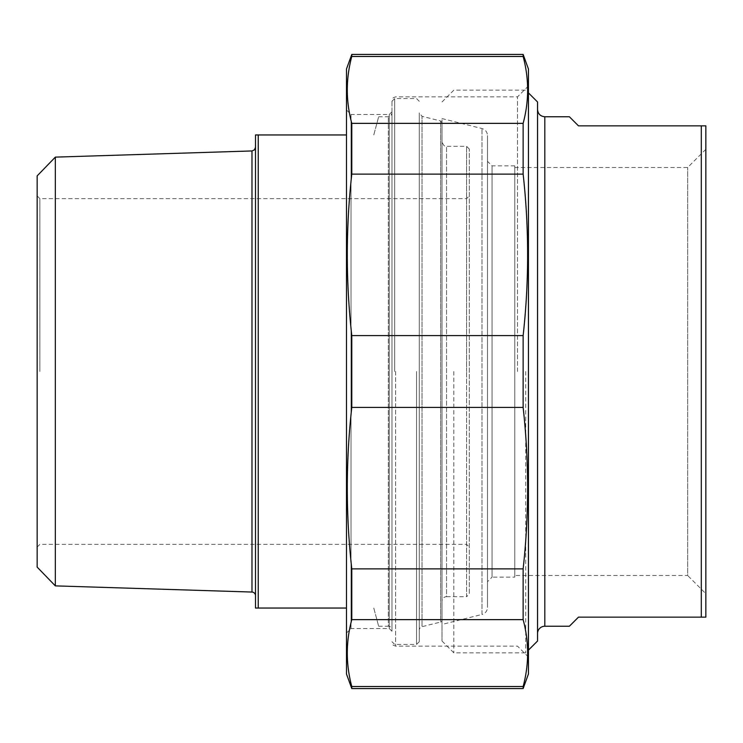 <?xml version="1.0" encoding="UTF-8"?>
<svg xmlns="http://www.w3.org/2000/svg" width="743" height="743" viewBox="0 0 743 743"><rect width="100%" height="100%" fill="white"/><g stroke="black" fill="none" stroke-linecap="round" stroke-linejoin="round"><path stroke-width="0.56" stroke-dasharray="3.71 2.79" d="M523.137 688.566L523.137 686.523L351.783 686.523L351.783 688.566M351.783 54.434L351.783 56.477L523.137 56.477L523.137 54.434M523.137 174.122L523.137 123.366L351.783 123.366L351.783 174.122L523.137 174.122C529.118 227.952 529.118 281.783 523.137 335.604L351.783 335.604L351.783 407.396L523.137 407.396L523.137 335.604M523.137 619.634L523.137 568.878L351.783 568.878L351.783 619.634L523.137 619.634C529.118 641.933 529.118 664.233 523.137 686.523M351.783 686.523C345.801 664.233 345.801 641.933 351.783 619.634M346.479 68.997L346.479 674.003M351.783 123.366C345.801 101.067 345.801 78.767 351.783 56.477M351.783 335.604C345.801 281.783 345.801 227.952 351.783 174.122M351.783 568.878C345.801 515.048 345.801 461.217 351.783 407.396M528.44 674.003L528.44 68.997M523.137 407.396C529.118 461.217 529.118 515.048 523.137 568.878M523.137 56.477C529.118 78.767 529.118 101.067 523.137 123.366M346.479 109.936L346.479 633.064L346.479 109.936L351.03 114.487L351.03 628.513L351.03 114.487L389.239 114.487L389.239 628.513L389.239 114.487L391.97 111.756L391.97 631.244L391.97 111.756M391.97 371.5L391.97 100.491L391.97 371.5M517.518 371.5L517.518 96.85L517.518 371.5M528.44 371.5L528.44 85.928L528.44 371.5M569.379 116.753L578.481 125.855L705.85 125.855L705.85 617.145L578.481 617.145L569.379 626.247M701.299 617.145L701.299 125.855M705.85 593.694L705.85 149.306L705.85 593.694L687.656 575.5L687.656 167.5L687.656 575.5L514.797 575.5L514.797 167.5L514.797 575.5M705.85 149.306L687.656 167.5L514.797 167.5M537.542 633.519L537.542 109.481L537.542 633.519M537.542 101.977L537.542 641.023M442.011 624.426L442.011 118.574L442.011 624.426L481.984 614.461L481.984 128.539L481.984 614.461A7.281 7.281 0 0 0 487.501 607.393L487.501 135.607L487.501 607.393M487.501 581.667L487.501 161.333L487.501 581.667L492.052 577.116L492.052 165.884L492.052 577.116L514.797 577.116L514.797 165.884L514.797 577.116M442.011 371.5L442.011 641.023L442.011 371.5M453.834 371.5L453.834 652.856L453.834 371.5M525.71 371.5L525.71 652.856L525.71 371.5M346.479 608.043L255.499 608.043L255.499 134.957L346.479 134.957M373.775 608.043L378.651 626.247L373.775 608.043M373.775 134.957L378.651 116.753L373.775 134.957M255.499 595.691L255.499 147.309L255.499 595.691M258.23 134.957L258.23 608.043M55.335 157.126L55.335 585.874M378.651 626.247L388.329 626.247L388.329 116.753L388.329 626.247A3.641 3.641 0 0 1 391.97 629.878L391.97 113.122L391.97 629.878M419.266 630.213L419.266 112.787L419.266 630.213A3.641 3.641 0 0 1 422.024 626.674L422.024 116.326L422.024 626.674L440.627 622.04L440.627 120.96L440.627 622.04A1.82 1.82 0 0 0 442.011 620.275L442.011 122.725L442.011 620.275M419.266 371.5L419.266 641.711L419.266 371.5M442.011 601.226L442.011 141.774L442.011 601.226A4.551 4.551 0 0 1 446.562 596.675L446.562 146.325L446.562 596.675L466.576 596.675L466.576 371.5L466.576 596.675L469.307 593.945L469.307 149.055L469.307 593.945M466.576 371.5L466.576 146.325L466.576 371.5M39.881 371.5L39.881 198.641L39.881 371.5M416.535 371.5L416.535 644.441L416.535 371.5M394.7 371.5L394.7 98.559L394.7 371.5M37.15 371.5L37.15 195.911L37.15 371.5M37.15 567.104L37.15 175.896M395.61 371.5L395.61 646.15L395.61 371.5M544.814 116.753L544.814 626.247M251.979 592.05L251.979 150.95M391.97 631.244L389.239 628.513L351.03 628.513L346.479 633.064M528.44 657.072L517.518 646.15L395.61 646.15L393.056 645.1L391.97 642.509M528.44 85.928L517.518 96.85L395.61 96.85L393.056 97.9L391.97 100.491M442.011 118.574L481.984 128.539C485.43 129.635 487.269 131.994 487.501 135.607M514.797 165.884L492.052 165.884L487.501 161.333M442.011 641.023L453.834 652.856L525.71 652.856L528.44 650.125M442.011 101.977L453.834 90.144L525.71 90.144L528.44 92.875M378.651 116.753L388.329 116.753L390.883 115.713L391.97 113.122M442.011 122.725L440.627 120.96L422.024 116.326L419.266 112.787M469.307 149.055L466.576 146.325L446.562 146.325C444.853 146.91 443.339 145.387 442.011 141.774M37.15 547.089L39.881 544.359L466.576 544.359L469.307 547.089M37.15 195.911L39.881 198.641L466.576 198.641L469.307 195.911M419.266 101.289L416.535 98.559L394.7 98.559L391.97 101.289M419.266 641.711L416.535 644.441L394.7 644.441L391.97 641.711"/><path stroke-width="1.11" d="M523.137 686.523L523.137 688.566L351.783 688.566L351.783 686.523L523.137 686.523C529.118 664.233 529.118 641.933 523.137 619.634L351.783 619.634L351.783 568.878L523.137 568.878L523.137 619.634M523.137 335.604L523.137 407.396L351.783 407.396L351.783 335.604L523.137 335.604C529.118 281.783 529.118 227.952 523.137 174.122L351.783 174.122L351.783 123.366L523.137 123.366L523.137 174.122M523.137 54.434L523.137 56.477L351.783 56.477L351.783 54.434L523.137 54.434L528.44 68.997L528.44 674.003L523.137 688.566M351.783 688.566L346.479 674.003L346.479 68.997L351.783 54.434M351.783 619.634C345.801 641.933 345.801 664.233 351.783 686.523M351.783 407.396C345.801 461.217 345.801 515.048 351.783 568.878M351.783 174.122C345.801 227.952 345.801 281.783 351.783 335.604M351.783 56.477C345.801 78.767 345.801 101.067 351.783 123.366M523.137 123.366C529.118 101.067 529.118 78.767 523.137 56.477M523.137 568.878C529.118 515.048 529.118 461.217 523.137 407.396M537.542 633.519A7.281 7.281 0 0 1 544.814 626.247L569.379 626.247L578.481 617.145L705.85 617.145L705.85 125.855L578.481 125.855L569.379 116.753L544.814 116.753C540.393 116.326 537.969 113.902 537.542 109.481M701.299 125.855L701.299 617.145M528.44 650.125L537.542 641.023L537.542 101.977L528.44 92.875M346.479 134.957L255.499 134.957L255.499 608.043L346.479 608.043M258.23 608.043L258.23 134.957M55.335 157.126L37.15 175.896L37.15 567.104L55.335 585.874L55.335 157.126L251.979 150.95L251.979 592.05A3.641 3.641 0 0 1 255.499 595.691M544.814 626.247L544.814 116.753M251.979 150.95L254.459 149.863L255.499 147.309M55.335 585.874L251.979 592.05"/></g></svg>

